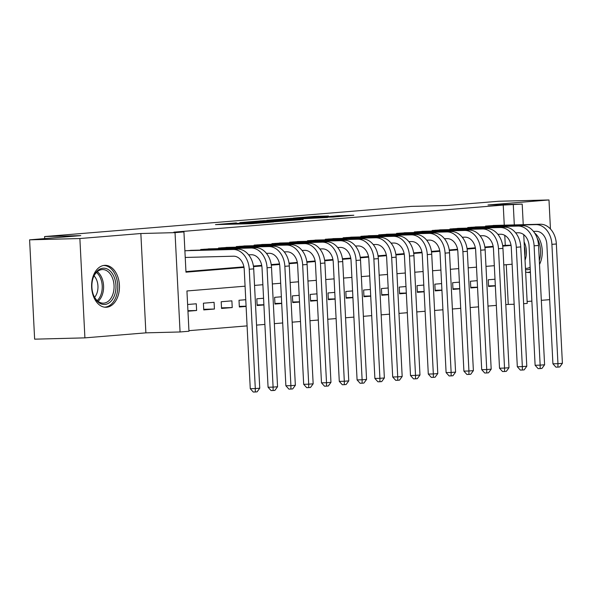 <?xml version="1.0" encoding="UTF-8"?>
<svg xmlns="http://www.w3.org/2000/svg" width="592" height="592" viewBox="0 0 592 592"><rect width="100%" height="100%" fill="white"/><g stroke="black" fill="none" stroke-linecap="round" stroke-linejoin="round"><path stroke-width="0.89" d="M236.415 222.866L215.473 224.62L251.001 223.702L273.756 221.926L234.898 223.428L232.057 223.391L236.415 222.866M525.637 272.002A20.979 13.919 88.5 0 0 528.9 272.49A20.979 13.919 88.5 0 0 529.418 272.468A20.979 13.919 88.5 0 0 530.41 272.327M104.473 265.357A20.979 13.919 88.5 0 0 91.627 287.046A20.979 13.919 88.5 0 0 106.072 307.263A20.979 13.919 88.5 0 0 106.597 307.241A20.979 13.919 88.5 0 0 119.436 285.544A20.979 13.919 88.5 0 0 104.991 265.327A20.979 13.919 88.5 0 0 104.473 265.357M328.508 215.999L314.589 216.361L293.306 218.137L333.444 217.035L353.838 215.244L338.076 215.754L328.59 216.561L337.832 216.443L333.681 216.835L300.336 217.76L328.508 215.999M504.258 225.167L503.237 205.076L522.196 204.085L523.239 224.679M29.6 239.834L79.876 238.532L84.908 337.869L34.632 339.164L29.6 239.834L80.786 235.623L44.585 236.556L411.329 206.401L447.53 205.461L498.708 201.25L548.984 199.955L488.008 204.965L522.196 204.085M84.908 337.869L145.884 332.852L140.852 233.522L79.876 238.532M140.852 233.522L175.032 232.634L183.934 231.901L185.977 272.172L244.015 267.399M503.237 205.076L173.878 232.16L183.934 231.901M263.965 220.631L239.849 222.614L275.376 221.697L300.381 219.728L263.965 220.631L264.002 221.327M266.8 220.291L291.138 218.396L327.554 217.493L296.215 219.062L289.703 219.625L303.148 219.447L266.8 220.387M550.456 228.986L548.984 199.955M495.334 285.707L488.563 285.884M495.008 279.217L488.252 279.772L488.592 286.484L495.341 285.929M477.529 287.172L470.758 287.349M477.204 280.682L470.448 281.237L470.788 287.949L477.544 287.394M459.725 288.637L452.954 288.815M459.399 282.147L452.643 282.702L452.984 289.414L459.74 288.859M441.928 290.102L435.15 290.272M441.595 283.612L434.839 284.167L435.179 290.879L441.935 290.324M424.124 291.567L417.345 291.738M423.791 285.07L417.042 285.633L417.375 292.344L424.131 291.782M406.319 293.025L399.548 293.203M405.986 286.535L399.237 287.09L399.578 293.802L406.327 293.247M388.515 294.49L381.744 294.668M388.189 288.001L381.433 288.556L381.773 295.267L388.53 294.712M370.71 295.956L363.939 296.133M370.385 289.466L363.629 290.021L363.969 296.733L370.725 296.178M352.906 297.421L346.135 297.598M352.58 290.931L345.824 291.486L346.165 298.198L352.921 297.643M335.109 298.886L328.331 299.056M334.776 292.396L328.02 292.951L328.36 299.663L335.116 299.108M317.305 300.351L310.526 300.521M316.972 293.861L310.223 294.416L310.563 301.128L317.312 300.573M299.5 301.816L292.729 301.987M299.175 295.319L292.418 295.874L292.759 302.586L299.515 302.031M281.696 303.274L274.925 303.452M281.37 296.784L274.614 297.339L274.954 304.051L281.711 303.496M263.891 304.739L257.12 304.917M263.566 298.25L256.81 298.805L257.15 305.516L263.906 304.961M246.094 306.205L239.316 306.382M245.761 299.715L239.005 300.27L239.346 306.982L246.102 306.427M232.227 307.566L231.886 300.854L221.208 301.735L221.541 308.447L232.227 307.566L221.512 307.847M214.422 309.031L214.082 302.32L203.404 303.2L203.744 309.912L214.422 309.031L203.715 309.305M193.569 250.268L184.896 250.801M211.374 248.803L200.681 249.506L200.71 250.083M229.178 247.338L218.485 248.041L218.515 248.618M246.975 245.872L236.289 246.575L236.319 247.153M264.779 244.407L254.094 245.11L254.123 245.687M282.584 242.942L271.891 243.645L271.92 244.222M300.388 241.484L289.695 242.187L289.725 242.757M318.193 240.019L307.5 240.722L307.529 241.299M335.997 238.554L325.304 239.257L325.334 239.834M353.794 237.089L343.108 237.792L343.138 238.369M371.598 235.623L360.905 236.326L360.935 236.904M389.403 234.158L378.71 234.861L378.739 235.438M407.207 232.693L396.514 233.396L396.544 233.973M425.012 231.235L414.319 231.938L414.348 232.508M442.809 229.77L432.123 230.473L432.153 231.05M460.613 228.305L449.927 229.008L449.957 229.585M478.417 226.84L467.724 227.543L467.754 228.12M185.947 271.61L243.919 266.844M253.413 266.06L261.716 265.379M271.217 264.594L279.52 263.914M289.022 263.129L297.325 262.448M306.819 261.671L315.129 260.983M324.623 260.206L332.933 259.518M342.428 258.741L350.738 258.06M360.232 257.276L368.535 256.595M378.036 255.811L386.339 255.13M395.833 254.345L404.144 253.665M413.638 252.888L421.948 252.199M431.442 251.422L439.752 250.734M449.247 249.957L457.549 249.269M467.051 248.492L475.354 247.811M484.848 247.027L493.158 246.346M502.652 245.562L505.279 245.347L504.769 235.35M185.237 257.513L186.332 257.424M485.558 226.655L485.529 226.077L496.222 225.374M188.937 330.669L247.086 325.889M256.551 325.112L264.89 324.423M274.355 323.646L282.695 322.966M292.159 322.181L300.499 321.5M309.964 320.723L318.304 320.035M327.761 319.258L336.101 318.57M345.565 317.793L353.905 317.105M363.37 316.328L371.709 315.64M381.174 314.863L389.514 314.174M398.978 313.397L407.318 312.717M416.783 311.932L425.115 311.251M434.58 310.474L442.92 309.786M452.384 309.009L460.724 308.321M470.189 307.544L478.528 306.856M487.993 306.079L496.333 305.391M505.797 304.614L508.269 304.414L506.256 264.705M187.953 311.207L196.618 310.497L196.278 303.785L187.612 304.495M44.585 236.556L44.689 238.591M527.132 301.498L531.868 301.113M541.332 300.329L549.672 299.648M523.742 234.661L527.228 303.422L523.624 303.718M508.269 304.414L514.152 304.258M245.073 286.188L186.931 290.968L188.966 331.239L180.064 331.971L175.032 232.634M145.884 332.852L180.064 331.971M514.307 224.908L513.294 204.817M253.494 266.622L261.819 265.934M271.299 265.157L279.624 264.476M289.103 263.692L297.428 263.011M306.9 262.226L315.225 261.546M324.705 260.761L333.03 260.08M342.509 259.303L350.834 258.615M360.313 257.838L368.638 257.15M378.118 256.373L386.443 255.685M395.915 254.908L404.24 254.227M413.719 253.443L422.044 252.762M431.524 251.977L439.849 251.297M449.328 250.52L457.653 249.831M467.132 249.054L475.457 248.366M484.937 247.589L493.262 246.901M502.734 246.124L511.059 245.436M512.124 264.224L503.785 264.913M494.32 265.69L485.98 266.37M476.516 267.155L468.176 267.836M458.711 268.613L450.371 269.301M440.907 270.078L432.574 270.766M423.11 271.543L414.77 272.231M405.305 273.008L396.966 273.696M387.501 274.473L379.161 275.154M369.697 275.939L361.357 276.619M351.892 277.396L343.552 278.085M334.095 278.862L325.755 279.55M316.291 280.327L307.951 281.015M298.486 281.792L290.147 282.48M280.682 283.257L272.342 283.945M262.878 284.722L254.538 285.403M505.279 245.347L511.022 245.199M196.618 310.497L187.93 310.719M539.512 264.439A20.979 13.919 88.5 0 0 534.665 233.041M244.311 222.296L282.909 220.942L244.311 222.296M284.989 219.255L273.26 219.995L287.601 219.617L294.113 219.047L284.989 219.255M185.229 257.453L233.492 256.203A13.446 10.049 85.3 0 1 244.222 269.367L250.268 388.707L255.3 388.574L249.254 269.242A20.172 15.074 -94.7 0 0 233.152 249.491L185.992 250.712M259.747 388.211L257.083 391.845L255.3 391.993L255.3 388.574L259.747 388.211L253.702 268.872A20.172 15.074 -94.7 0 0 237.599 249.128L190.446 250.349M255.3 391.993L253.287 392.045L250.268 388.707M104.843 304.458A18.152 12.047 -91.5 0 1 93.455 294.986A18.152 12.047 -91.5 0 1 93.025 278.24A18.152 12.047 -91.5 0 1 103.008 268.213A18.152 12.047 -91.5 0 1 115.943 285.351A18.152 12.047 -91.5 0 1 104.843 304.458M93.344 294.668A16.805 11.152 88.5 0 0 103.356 303.163A16.805 11.152 88.5 0 0 103.77 303.141A16.805 11.152 88.5 0 0 114.056 285.766A16.805 11.152 88.5 0 0 102.483 269.56A16.805 11.152 88.5 0 0 102.068 269.582A16.805 11.152 88.5 0 0 92.922 278.566M104.495 307.174A20.838 13.831 88.5 0 0 104.976 307.144A20.838 13.831 88.5 0 0 117.741 285.618A20.838 13.831 88.5 0 0 103.422 265.505M94.054 275.865A13.231 8.784 -91.5 0 1 94.609 297.302M527.317 272.401A20.838 13.831 88.5 0 0 530.38 271.787M539.319 260.665A20.838 13.831 88.5 0 0 538.165 240.182A20.838 13.831 88.5 0 0 537.159 238.191M530.247 269.042A18.152 12.047 -91.5 0 1 525.511 269.575M525.452 268.376A16.805 11.152 88.5 0 0 526.177 268.391A16.805 11.152 88.5 0 0 530.151 267.17M248.61 254.812L251.297 254.738A13.446 10.049 85.3 0 1 262.027 267.902L268.072 387.242L273.097 387.109L267.059 267.776A20.172 15.074 -94.7 0 0 250.956 248.026L203.796 249.247M277.552 386.746L274.888 390.387L273.104 390.528L273.097 387.109L277.552 386.746L271.506 267.406A20.172 15.074 -94.7 0 0 255.404 247.663L208.251 248.884M273.104 390.528L271.092 390.579L268.072 387.242M201.783 249.417L201.813 250.053M266.415 253.346L269.094 253.28A13.446 10.049 85.3 0 1 279.831 266.444L285.877 385.777L290.901 385.644L284.856 266.311A20.172 15.074 -94.7 0 0 268.753 246.568L221.6 247.782M295.356 385.281L292.685 388.922L290.909 389.062L290.901 385.644L295.356 385.281L289.31 265.949A20.172 15.074 -94.7 0 0 273.208 246.198L226.048 247.419M290.909 389.062L288.896 389.114L285.877 385.777M219.58 247.952L219.617 248.588M284.219 251.881L286.898 251.815A13.446 10.049 85.3 0 1 297.635 264.979L303.681 384.312L308.706 384.186L302.66 264.846A20.172 15.074 -94.7 0 0 286.558 245.103L239.405 246.316M313.161 383.816L310.489 387.457L308.713 387.605L308.706 384.186L313.161 383.816L307.115 264.483A20.172 15.074 -94.7 0 0 291.012 244.733L243.852 245.954M308.713 387.605L306.7 387.656L303.681 384.312M237.385 246.487L237.422 247.123M302.024 250.416L304.702 250.349A13.446 10.049 85.3 0 1 315.44 263.514L321.486 382.846L326.51 382.721L320.464 263.381A20.172 15.074 -94.7 0 0 304.362 243.638L257.209 244.859M330.958 382.351L328.294 385.991L326.51 386.139L326.51 382.721L330.958 382.351L324.912 263.018A20.172 15.074 -94.7 0 0 308.817 243.268L261.657 244.489M326.51 386.139L324.505 386.191L321.486 382.846M255.189 245.021L255.219 245.658M319.828 248.951L322.507 248.884A13.446 10.049 85.3 0 1 333.237 262.049L339.283 381.381L344.315 381.255L338.269 261.916A20.172 15.074 -94.7 0 0 322.166 242.172L275.006 243.393M348.762 380.885L346.098 384.526L344.315 384.674L344.315 381.255L348.762 380.885L342.716 261.553A20.172 15.074 -94.7 0 0 326.614 241.81L279.461 243.023M344.315 384.674L342.309 384.726L339.283 381.381M272.993 243.556L273.023 244.193M337.632 247.493L340.311 247.419A13.446 10.049 85.3 0 1 351.041 260.584L357.087 379.923L362.119 379.79L356.073 260.458A20.172 15.074 -94.7 0 0 339.971 240.707L292.811 241.928M366.566 379.428L363.902 383.061L362.119 383.209L362.119 379.79L366.566 379.428L360.521 260.088A20.172 15.074 -94.7 0 0 344.418 240.345L297.265 241.558M362.119 383.209L360.106 383.261L357.087 379.923M290.798 242.091L290.827 242.735M355.429 246.028L358.108 245.954A13.446 10.049 85.3 0 1 368.846 259.118L374.891 378.458L379.916 378.325L373.87 258.993A20.172 15.074 -94.7 0 0 357.775 239.242L310.615 240.463M384.371 377.962L381.699 381.596L379.923 381.744L379.916 378.325L384.371 377.962L378.325 258.623A20.172 15.074 -94.7 0 0 362.223 238.879L315.07 240.1M379.923 381.744L377.911 381.796L374.891 378.458M308.595 240.626L308.632 241.27M373.234 244.563L375.913 244.496A13.446 10.049 85.3 0 1 386.65 257.653L392.696 376.993L397.72 376.86L391.675 257.527A20.172 15.074 -94.7 0 0 375.572 237.784L328.419 238.998M402.175 376.497L399.504 380.138L397.728 380.279L397.72 376.86L402.175 376.497L396.129 257.157A20.172 15.074 -94.7 0 0 380.027 237.414L332.867 238.635M397.728 380.279L395.715 380.33L392.696 376.993M326.399 239.168L326.436 239.804M391.038 243.097L393.717 243.031A13.446 10.049 85.3 0 1 404.454 256.195L410.5 375.528L415.525 375.395L409.479 256.062A20.172 15.074 -94.7 0 0 393.377 236.319L346.224 237.533M419.972 375.032L417.308 378.673L415.532 378.821L415.525 375.395L419.972 375.032L413.934 255.7A20.172 15.074 -94.7 0 0 397.831 235.949L350.671 237.17M415.532 378.821L413.519 378.873L410.5 375.528M344.204 237.703L344.233 238.339M408.843 241.632L411.521 241.566A13.446 10.049 85.3 0 1 422.259 254.73L428.297 374.063L433.329 373.937L427.283 254.597A20.172 15.074 -94.7 0 0 411.181 234.854L364.028 236.067M437.777 373.567L435.113 377.208L433.329 377.356L433.329 373.937L437.777 373.567L431.731 254.234A20.172 15.074 -94.7 0 0 415.628 234.484L368.476 235.705M433.329 377.356L431.324 377.407L428.297 374.063M362.008 236.238L362.038 236.874M426.647 240.167L429.326 240.1A13.446 10.049 85.3 0 1 440.056 253.265L446.102 372.597L451.134 372.472L445.088 253.132A20.172 15.074 -94.7 0 0 428.985 233.389L381.825 234.61M455.581 372.102L452.917 375.742L451.134 375.89L451.134 372.472L455.581 372.102L449.535 252.769A20.172 15.074 -94.7 0 0 433.433 233.026L386.28 234.24M451.134 375.89L449.121 375.942L446.102 372.597M379.812 234.772L379.842 235.409M444.444 238.709L447.13 238.635A13.446 10.049 85.3 0 1 457.86 251.8L463.906 371.132L468.931 371.006L462.892 251.667A20.172 15.074 -94.7 0 0 446.79 231.923L399.63 233.144M473.385 370.636L470.721 374.277L468.938 374.425L468.931 371.006L473.385 370.636L467.34 251.304A20.172 15.074 -94.7 0 0 451.237 231.561L404.084 232.774M468.938 374.425L466.925 374.477L463.906 371.132M397.609 233.307L397.646 233.944M462.248 237.244L464.927 237.17A13.446 10.049 85.3 0 1 475.665 250.335L481.71 369.674L486.735 369.541L480.689 250.209A20.172 15.074 -94.7 0 0 464.587 230.458L417.434 231.679M491.19 369.179L488.518 372.812L486.742 372.96L486.735 369.541L491.19 369.179L485.144 249.839A20.172 15.074 -94.7 0 0 469.042 230.096L421.881 231.309M486.742 372.96L484.73 373.012L481.71 369.674M415.414 231.842L415.451 232.486M480.053 235.779L482.732 235.705A13.446 10.049 85.3 0 1 493.469 248.869L499.515 368.209L504.539 368.076L498.494 248.744A20.172 15.074 -94.7 0 0 482.391 228.993L435.238 230.214M508.994 367.713L506.323 371.347L504.547 371.495L504.539 368.076L508.994 367.713L502.948 248.374A20.172 15.074 -94.7 0 0 486.846 228.63L439.686 229.851M504.547 371.495L502.534 371.547L499.515 368.209M433.218 230.384L433.248 231.021M497.857 234.314L500.536 234.247A13.446 10.049 85.3 0 1 511.273 247.404L517.319 366.744L522.344 366.611L516.298 247.278A20.172 15.074 -94.7 0 0 500.196 227.535L453.043 228.749M526.791 366.248L524.127 369.889L522.344 370.03L522.344 366.611L526.791 366.248L520.745 246.908A20.172 15.074 -94.7 0 0 504.643 227.165L457.49 228.386M522.344 370.03L520.338 370.081L517.319 366.744M451.023 228.919L451.052 229.555M515.662 232.848L518.34 232.782A13.446 10.049 85.3 0 1 529.07 245.946L535.116 365.279L540.148 365.146L534.102 245.813A20.172 15.074 -94.7 0 0 518 226.07L470.84 227.284M544.596 364.783L541.932 368.424L540.148 368.572L540.148 365.146L544.596 364.783L538.55 245.451A20.172 15.074 -94.7 0 0 522.447 225.7L475.295 226.921M540.148 368.572L538.143 368.624L535.116 365.279M468.827 227.454L468.857 228.09M533.466 231.383L536.145 231.317A13.446 10.049 85.3 0 1 546.875 244.481L552.921 363.814L557.953 363.688L551.907 244.348A20.172 15.074 -94.7 0 0 535.804 224.605L488.644 225.826M562.4 363.318L559.736 366.959L557.953 367.107L557.953 363.688L562.4 363.318L556.354 243.985A20.172 15.074 -94.7 0 0 540.252 224.235L493.099 225.456M557.953 367.107L555.94 367.158L552.921 363.814M486.631 225.989L486.661 226.625M234.935 224.116L234.898 223.428M237.895 224.042L237.858 223.347M249.817 223.732L249.765 222.725M253.287 223.606L253.258 222.947M256.24 223.384L256.218 222.873M260.273 221.423L260.243 220.831M287.446 219.188L287.416 218.596M291.175 219.092L291.138 218.396M338.128 216.65L338.076 215.754M341.843 216.346L341.799 215.555M314.618 216.953L314.589 216.361M318.348 216.813L318.311 216.161M233.152 249.491L237.599 249.128M249.254 269.242L253.702 268.872M97.295 271.669A16.805 11.152 -91.5 0 1 103.593 286.343A16.805 11.152 -91.5 0 1 98.065 301.335M97.199 300.603A16.258 10.789 88.5 0 0 102.231 286.38A16.258 10.789 88.5 0 0 96.466 272.446M524.112 241.913A16.805 11.152 -91.5 0 1 524.475 242.683A16.805 11.152 -91.5 0 1 525.037 260.288M524.808 255.729A16.258 10.789 88.5 0 0 524.334 246.353M250.956 248.026L255.404 247.663M267.059 267.776L271.506 267.406M268.753 246.568L273.208 246.198M284.856 266.311L289.31 265.949M286.558 245.103L291.012 244.733M302.66 264.846L307.115 264.483M304.362 243.638L308.817 243.268M320.464 263.381L324.912 263.018M322.166 242.172L326.614 241.81M338.269 261.916L342.716 261.553M339.971 240.707L344.418 240.345M356.073 260.458L360.521 260.088M357.775 239.242L362.223 238.879M373.87 258.993L378.325 258.623M375.572 237.784L380.027 237.414M391.675 257.527L396.129 257.157M393.377 236.319L397.831 235.949M409.479 256.062L413.934 255.7M411.181 234.854L415.628 234.484M427.283 254.597L431.731 254.234M428.985 233.389L433.433 233.026M445.088 253.132L449.535 252.769M446.79 231.923L451.237 231.561M462.892 251.667L467.34 251.304M464.587 230.458L469.042 230.096M480.689 250.209L485.144 249.839M482.391 228.993L486.846 228.63M498.494 248.744L502.948 248.374M500.196 227.535L504.643 227.165M516.298 247.278L520.745 246.908M518 226.07L522.447 225.7M534.102 245.813L538.55 245.451M535.804 224.605L540.252 224.235M551.907 244.348L556.354 243.985M232.094 224.19L232.057 223.391M250.453 223.717L250.409 222.918"/></g></svg>

